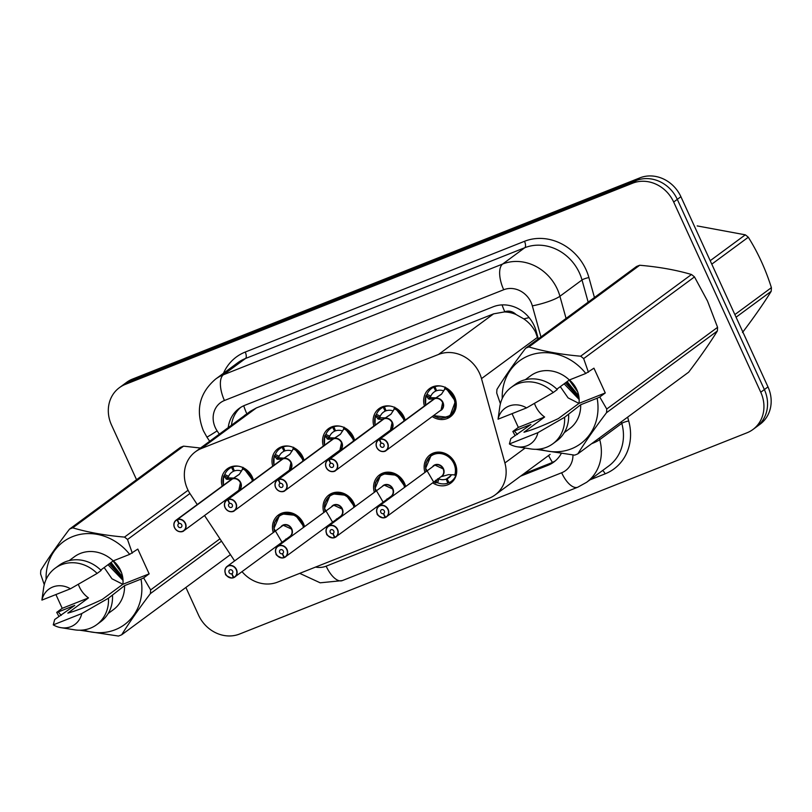 <?xml version="1.0" encoding="UTF-8"?>
<svg xmlns="http://www.w3.org/2000/svg" width="812" height="812" viewBox="0 0 812 812"><rect width="100%" height="100%" fill="white"/><g stroke="black" fill="none" stroke-linecap="round" stroke-linejoin="round"><path stroke-width="1.22" d="M374.342 492.316A17.529 15.601 53.6 0 1 379.488 474.918A17.529 15.601 53.6 0 1 404.488 483.231A17.529 15.601 53.6 0 1 405.635 486.469M382.787 503.308A17.529 15.601 53.6 0 1 382.147 502.902M323.785 512.372A17.529 15.601 53.6 0 1 328.931 494.965A17.529 15.601 53.6 0 1 353.93 503.288A17.529 15.601 53.6 0 1 355.077 506.526M332.23 523.364A17.529 15.601 53.6 0 1 331.58 522.948M273.228 532.418A17.529 15.601 53.6 0 1 278.374 515.021A17.529 15.601 53.6 0 1 303.373 523.334A17.529 15.601 53.6 0 1 304.51 526.572M281.673 543.411A17.529 15.601 53.6 0 1 281.023 543.005M424.899 472.259A17.529 15.601 53.6 0 1 430.045 454.862A17.529 15.601 53.6 0 1 455.045 463.185A17.529 15.601 53.6 0 1 450.843 483.079A17.529 15.601 53.6 0 1 432.705 482.846M373.865 426.026A17.529 15.601 53.6 0 1 379.011 408.629A17.529 15.601 53.6 0 1 404.011 416.942A17.529 15.601 53.6 0 1 405.147 420.18M382.31 437.018A17.529 15.601 53.6 0 1 381.66 436.602M323.308 446.072A17.529 15.601 53.6 0 1 328.444 428.675A17.529 15.601 53.6 0 1 353.453 436.998A17.529 15.601 53.6 0 1 354.59 440.226M331.743 457.075A17.529 15.601 53.6 0 1 331.103 456.659M272.741 466.129A17.529 15.601 53.6 0 1 277.887 448.731A17.529 15.601 53.6 0 1 302.886 457.044A17.529 15.601 53.6 0 1 304.033 460.282M281.185 477.121A17.529 15.601 53.6 0 1 280.546 476.715M222.183 486.185A17.529 15.601 53.6 0 1 227.33 468.778A17.529 15.601 53.6 0 1 252.329 477.101A17.529 15.601 53.6 0 1 253.476 480.339M230.628 497.177A17.529 15.601 53.6 0 1 229.989 496.761M424.422 405.97A17.529 15.601 53.6 0 1 429.568 388.572A17.529 15.601 53.6 0 1 454.568 396.895A17.529 15.601 53.6 0 1 450.366 416.789A17.529 15.601 53.6 0 1 432.228 416.556M538.021 339.101L535.504 332.047C532.733 326.718 528.825 322.323 523.791 318.862L515.985 314.477A10.952 9.754 -126.4 0 0 504.81 311.757A32.866 14.575 -111.6 0 1 502.08 304.906M242.077 571.709A32.866 29.252 -126.4 0 0 277.674 582.102L489.179 498.223A32.866 29.252 -126.4 0 0 495.076 494.955A32.866 29.252 -126.4 0 0 504.902 462.972L481.496 378.615A32.866 29.252 -126.4 0 0 479.547 373.287A32.866 29.252 -126.4 0 0 438.561 354.428L201.305 448.528A32.866 29.252 -126.4 0 0 195.418 451.787A32.866 29.252 -126.4 0 0 190.312 494.102L197.255 504.556M504.81 311.757L504.323 311.95A32.866 29.252 53.6 0 1 515.985 314.477M504.323 311.95L493.615 313.848L256.369 407.939L250.461 411.217L195.418 451.787M204.522 515.529L234.597 560.889M136.548 479.709L111.498 424.991A32.866 29.252 53.6 0 1 119.384 387.679L122.998 385.02A32.866 29.252 53.6 0 1 128.885 381.752L636.303 180.508A32.866 29.252 53.6 0 1 677.289 199.366L764.366 389.557A32.866 29.252 53.6 0 1 756.49 426.868A32.866 29.252 53.6 0 0 764.366 389.557L677.289 199.366A32.866 29.252 53.6 0 0 636.303 180.508L128.885 381.752A32.866 29.252 53.6 0 0 122.998 385.02L126.611 382.35A32.866 29.252 53.6 0 1 132.498 379.082L639.927 177.848A32.866 29.252 53.6 0 1 680.903 196.707L767.979 386.898A32.866 29.252 53.6 0 1 760.103 424.209L752.876 429.538A32.866 29.252 53.6 0 1 746.979 432.796L239.56 634.04A32.866 29.252 53.6 0 1 198.575 615.181L185.887 587.462M538.305 338.888L536.113 330.981A32.866 29.252 -126.4 0 0 534.164 325.653A32.866 29.252 -126.4 0 0 493.178 306.794L244.96 405.239A32.866 29.252 -126.4 0 0 239.063 408.507A32.866 29.252 -126.4 0 0 228.223 427.609M119.384 387.679A32.866 29.252 53.6 0 1 125.271 384.411L632.69 183.177A32.866 29.252 53.6 0 1 673.676 202.036L760.753 392.226A32.866 29.252 53.6 0 1 752.876 429.538M520.502 476.208L547.897 465.347A32.866 29.252 -126.4 0 0 553.794 462.079A32.866 29.252 -126.4 0 0 561.163 453.715M231.44 425.244A32.866 29.252 53.6 0 1 240.717 407.38M555.357 460.83A32.866 29.252 53.6 0 1 551.115 462.972L523.72 473.843M449.675 415.927A16.433 14.626 -126.4 0 0 450.112 415.612A16.433 14.626 -126.4 0 0 454.06 396.956A16.433 14.626 -126.4 0 0 445.402 388.116L441.495 394.206L434.704 398.702L441.434 394.135M376.727 447.432A6.577 5.846 53.6 0 1 378.301 439.972A6.577 5.846 53.6 0 1 379.245 439.414L434.207 398.915L429.051 399.139L425.833 395.891A16.433 14.626 -126.4 0 0 425.813 395.901M379.245 439.414L379.265 439.668A6.354 5.654 -126.4 0 0 376.829 447.412A6.354 5.654 -126.4 0 0 384.756 451.066A6.354 5.654 -126.4 0 0 387.415 443.22A6.354 5.654 -126.4 0 0 379.732 439.485L381.295 443.301A2.192 1.949 53.6 0 1 383.426 447.077A2.192 1.949 53.6 0 1 380.828 443.555A2.192 1.949 53.6 0 1 381.143 443.372L381.285 443.261M441.058 410.05A6.577 5.846 -126.4 0 0 442.631 402.579A6.577 5.846 -126.4 0 0 434.674 398.722L379.722 439.221A6.577 5.846 53.6 0 1 387.679 443.088A6.577 5.846 53.6 0 1 386.106 450.548A6.577 5.846 53.6 0 1 376.738 447.453C380.412 453.39 385.639 451.482 386.106 450.548L441.058 410.05L442.631 402.59A6.567 5.846 53.7 0 1 441.058 410.05M440.855 386.035A16.433 14.626 53.6 0 0 434.968 386.715L435.993 385.964M445.23 387.101L455.41 401.321L450.112 415.612L447.168 417.246L433.476 415.632M428.218 398.712L430.106 397.322L426.229 395.586L426.97 394.348A16.433 14.626 53.6 0 1 431.426 388.572A16.433 14.626 53.6 0 1 433.781 387.182L435.273 386.086M436.531 390.501L435.75 391.079A12.048 10.729 -126.4 0 0 434.024 392.094A12.048 10.729 -126.4 0 0 430.867 396.083L430.106 397.322M443.768 390.876A12.048 10.729 -126.4 0 0 436.623 390.734L434.968 386.715M435.75 391.079L433.781 387.182M425.691 405.036A16.017 14.261 53.7 0 1 425.884 396.276L426.229 395.586M433.862 399.321L434.197 398.915A6.567 5.846 53.7 0 1 434.207 398.915L435.648 398.002M429.721 397.616L435.628 397.85M381.143 443.372L379.265 439.668M434.197 398.915A6.577 5.846 -126.4 0 0 433.253 399.463L378.301 439.972C376.068 441.84 375.53 444.337 376.717 447.453M385 517.437L385.152 517.589A6.577 5.846 53.6 0 1 377.215 513.742A6.577 5.846 53.6 0 1 378.788 506.262A6.577 5.846 53.6 0 1 388.156 509.378A6.577 5.846 53.6 0 1 386.583 516.838A6.577 5.846 53.6 0 1 385.639 517.396L385.467 517.254A6.354 5.654 -126.4 0 0 387.903 509.51A6.354 5.654 -126.4 0 0 379.975 505.866A6.354 5.654 -126.4 0 0 377.316 513.712A6.354 5.654 -126.4 0 0 385 517.437L383.426 513.62L384.279 512.991M385.639 517.396L441.535 476.339A6.577 5.846 -126.4 0 0 443.108 468.869A6.577 5.846 -126.4 0 0 434.917 465.103A6.577 5.846 -126.4 0 0 433.74 465.753A6.567 5.846 53.5 0 1 434.917 465.103L378.788 506.262C376.565 508.038 376.037 510.525 377.194 513.742C376.707 514.686 378.686 516.067 383.122 517.883L385.507 517.325M383.426 513.62A2.192 1.949 53.6 0 1 381.305 509.845A2.192 1.949 53.6 0 1 383.903 513.367A2.192 1.949 53.6 0 1 383.589 513.56L384.177 513.123M433.334 481.486L425.63 468.321L431.101 455.461L434.044 453.817C445.372 448.549 460.039 463.165 455.38 475.172L455.38 475.172A16.433 14.626 -126.4 0 0 454.537 463.246A16.433 14.626 -126.4 0 0 434.044 453.817A16.433 14.626 -126.4 0 0 431.101 455.451A16.433 14.626 -126.4 0 0 430.512 455.908M435.821 482.937L437.353 479.415M437.556 478.847L438.937 478.958L437.587 482.775A16.433 14.626 53.6 0 0 447.848 483.17L448.894 482.399M437.587 482.775L436.217 482.653M450.284 476.431L447.077 478.796A12.048 10.729 -126.4 0 0 448.803 477.781A12.048 10.729 -126.4 0 0 451.482 474.756M443.108 468.879L434.917 465.103A6.567 5.846 53.5 0 1 443.108 468.879M438.937 478.958A12.048 10.729 -126.4 0 0 446.194 479.141L450.873 475.7M447.077 478.796L449.046 482.693A16.433 14.626 53.6 0 0 451.401 481.313L454.568 478.978M447.848 483.17L446.194 479.141M432.715 466.504A6.77 6.029 53.5 0 1 442.296 466.91A6.77 6.029 53.5 0 1 441.403 476.644L448.457 474.655L455.796 474.888L455.847 475.538A16.433 14.626 53.6 0 1 451.401 481.313M455.796 474.888L455.847 475.538L455.197 475.243M433.973 481.902A16.017 14.261 53.5 0 0 435.638 482.805L435.668 480.237M383.589 513.56L385.467 517.254M394.673 407.157L404.68 420.525A16.433 14.626 -126.4 0 0 403.493 417.013A16.433 14.626 -126.4 0 0 394.845 408.172L390.937 414.252L384.147 418.748L390.876 414.191M383.294 419.378L378.493 419.185L375.266 415.937A16.433 14.626 -126.4 0 0 375.256 415.957L376.413 414.394A16.433 14.626 53.6 0 1 380.858 408.619A16.433 14.626 53.6 0 1 383.213 407.238L384.715 406.132M392.074 422.636A6.567 5.846 53.7 0 1 390.491 430.096A6.577 5.846 -126.4 0 0 392.074 422.636A6.577 5.846 -126.4 0 0 384.117 418.779L384.147 418.748M326.17 467.479A6.577 5.846 53.6 0 1 327.743 460.018A6.577 5.846 53.6 0 1 328.687 459.47L328.708 459.724A6.354 5.654 -126.4 0 0 326.272 467.468A6.354 5.654 -126.4 0 0 334.199 471.112A6.354 5.654 -126.4 0 0 336.858 463.266A6.354 5.654 -126.4 0 0 329.164 459.541L330.738 463.358A2.192 1.949 53.6 0 1 332.869 467.133A2.192 1.949 53.6 0 1 330.261 463.601A2.192 1.949 53.6 0 1 330.575 463.419L330.717 463.317M329.164 459.541L384.117 418.779M390.298 406.091A16.433 14.626 53.6 0 0 384.411 406.761L385.426 406.01M377.661 418.759L379.549 417.368L375.662 415.642M385.974 410.557L385.192 411.136A12.048 10.729 -126.4 0 0 383.467 412.151A12.048 10.729 -126.4 0 0 380.3 416.13L379.549 417.368M329.164 459.277A6.577 5.846 53.6 0 1 337.122 463.134A6.577 5.846 53.6 0 1 335.549 470.605L390.491 430.096L392.064 422.636M393.201 410.923A12.048 10.729 -126.4 0 0 386.065 410.791L384.411 406.761M385.192 411.136L383.213 407.238M383.67 418.941L385.091 418.058M375.134 425.092A16.017 14.261 53.7 0 1 375.327 416.323L375.276 415.937M379.153 417.672L385.071 417.906M383.64 418.972L383.64 418.962A6.577 5.846 -126.4 0 0 382.696 419.52L327.743 460.018C325.5 461.896 324.973 464.383 326.15 467.499A6.577 5.846 53.6 0 0 335.549 470.605C335.082 471.539 329.855 473.447 326.15 467.499M328.687 459.47L383.64 418.962M330.575 463.419L328.708 459.724M344.115 427.203L354.123 440.581A16.433 14.626 -126.4 0 0 352.936 437.059A16.433 14.626 -126.4 0 0 344.278 428.218L340.38 434.308L333.59 438.805L340.319 434.237M278.13 479.516L278.151 479.77A6.354 5.654 -126.4 0 0 275.715 487.525A6.354 5.654 -126.4 0 0 283.632 491.169A6.354 5.654 -126.4 0 0 286.301 483.323A6.354 5.654 -126.4 0 0 278.607 479.587L278.607 479.334A6.577 5.846 53.6 0 1 286.565 483.191A6.577 5.846 53.6 0 1 284.982 490.651A6.577 5.846 53.6 0 1 275.623 487.555A6.577 5.846 53.6 0 1 277.186 480.075A6.577 5.846 53.6 0 1 278.13 479.516L333.082 439.018L327.936 439.241L324.719 435.993A16.433 14.626 -126.4 0 0 324.698 436.003L325.856 434.45A16.433 14.626 53.6 0 1 330.301 428.675A16.433 14.626 53.6 0 1 332.656 427.295L334.158 426.188M332.737 439.424L333.082 439.018A6.577 5.846 -126.4 0 0 332.138 439.566L277.186 480.075C274.943 481.942 274.415 484.439 275.593 487.555C279.298 493.503 284.525 491.585 284.982 490.651L339.934 450.152L341.507 442.692A6.567 5.846 53.7 0 1 339.934 450.152A6.577 5.846 -126.4 0 0 341.507 442.682A6.577 5.846 -126.4 0 0 333.559 438.825L333.59 438.805M278.607 479.334L333.559 438.825M278.607 479.587L280.181 483.414A2.192 1.949 53.6 0 1 282.302 487.18A2.192 1.949 53.6 0 1 279.704 483.658A2.192 1.949 53.6 0 1 280.018 483.475L280.16 483.373M339.741 426.148A16.433 14.626 53.6 0 0 333.854 426.818L334.869 426.067M327.094 438.815L328.982 437.424L325.104 435.689M335.417 430.614L334.635 431.182A12.048 10.729 -126.4 0 0 332.9 432.197A12.048 10.729 -126.4 0 0 329.743 436.186L328.982 437.424M342.644 430.979A12.048 10.729 -126.4 0 0 335.508 430.837L333.854 426.818M334.635 431.182L332.656 427.295M333.113 438.987L334.524 438.104M324.577 445.138A16.017 14.261 53.7 0 1 324.77 436.379L324.719 435.993M328.596 437.719L334.514 437.962M280.018 483.475L278.151 479.77M303.566 460.627A16.433 14.626 -126.4 0 0 302.379 457.115A16.433 14.626 -126.4 0 0 293.721 448.275L289.813 454.355L283.033 458.851L289.762 454.294M227.573 499.573L227.583 499.827A6.354 5.654 -126.4 0 0 225.157 507.571A6.354 5.654 -126.4 0 0 233.074 511.215A6.354 5.654 -126.4 0 0 235.744 503.369A6.354 5.654 -126.4 0 0 228.05 499.644L228.05 499.38A6.577 5.846 53.6 0 1 235.998 503.237A6.577 5.846 53.6 0 1 234.424 510.707C233.968 511.641 228.73 513.549 225.036 507.601A6.577 5.846 53.6 0 1 226.629 500.121A6.577 5.846 53.6 0 1 227.573 499.573L282.525 459.074L277.379 459.287L274.162 456.039A16.433 14.626 -126.4 0 0 274.141 456.06L275.298 454.497A16.433 14.626 53.6 0 1 279.744 448.721A16.433 14.626 53.6 0 1 282.099 447.341L283.591 446.235M225.056 507.601A6.577 5.846 53.6 0 0 234.424 510.707L289.377 470.199L290.95 462.738A6.567 5.846 53.7 0 1 289.377 470.199A6.577 5.846 -126.4 0 0 290.95 462.738A6.577 5.846 -126.4 0 0 282.992 458.881L228.05 499.38M228.05 499.644L229.623 503.46A2.192 1.949 53.6 0 1 231.745 507.236A2.192 1.949 53.6 0 1 229.146 503.714A2.192 1.949 53.6 0 1 229.461 503.521L229.603 503.42M289.184 446.194A16.433 14.626 53.6 0 0 283.297 446.864L284.312 446.123M293.558 447.26L303.556 460.627M276.537 458.871L278.425 457.481L274.547 455.745M284.85 450.66L284.068 451.239A12.048 10.729 -126.4 0 0 282.343 452.254A12.048 10.729 -126.4 0 0 279.186 456.242L278.425 457.481M292.087 451.025A12.048 10.729 -126.4 0 0 284.951 450.893L283.297 446.864M284.068 451.239L282.099 447.341M278.029 457.765L283.967 458.161M282.556 459.044L283.956 458.009M274.02 465.195A16.017 14.261 53.7 0 1 274.212 456.425L274.162 456.039M229.461 503.521L227.583 499.827M282.18 459.48L282.525 459.074A6.577 5.846 -126.4 0 0 281.581 459.622L226.629 500.121C224.386 501.999 223.858 504.485 225.036 507.601M242.991 467.306L252.999 480.684A16.433 14.626 -126.4 0 0 251.821 477.162A16.433 14.626 -126.4 0 0 243.164 468.321L239.256 474.411L232.465 478.907L239.205 474.35M177.006 519.619L177.026 519.873A6.354 5.654 -126.4 0 0 174.59 527.627A6.354 5.654 -126.4 0 0 182.517 531.271A6.354 5.654 -126.4 0 0 185.177 523.425A6.354 5.654 -126.4 0 0 177.493 519.69L177.483 519.436A6.577 5.846 53.6 0 1 185.44 523.293A6.577 5.846 53.6 0 1 183.867 530.754A6.577 5.846 53.6 0 1 174.489 527.638A6.577 5.846 53.6 0 1 176.072 520.177A6.577 5.846 53.6 0 1 177.006 519.619L231.968 479.121L226.822 479.344L223.594 476.096A16.433 14.626 -126.4 0 0 223.574 476.106M231.623 479.537L231.958 479.121A6.567 5.846 53.7 0 1 231.968 479.121A6.577 5.846 -126.4 0 0 231.014 479.669L176.072 520.177C173.829 522.045 173.291 524.542 174.478 527.658C178.173 533.606 183.4 531.698 183.867 530.754L238.819 490.255L240.393 482.795A6.567 5.846 53.7 0 1 238.819 490.255A6.577 5.846 -126.4 0 0 240.393 482.795A6.577 5.846 -126.4 0 0 232.435 478.928L232.465 478.907M177.483 519.436L232.435 478.928M177.493 519.69L179.056 523.517A2.192 1.949 53.6 0 1 181.188 527.292A2.192 1.949 53.6 0 1 178.589 523.76A2.192 1.949 53.6 0 1 178.904 523.578L179.046 523.476M238.626 466.25A16.433 14.626 53.6 0 0 232.729 466.92L233.754 466.169M225.98 478.918L227.867 477.527L223.99 475.791L224.731 474.553A16.433 14.626 53.6 0 1 229.187 468.778A16.433 14.626 53.6 0 1 231.542 467.397L233.034 466.291M234.292 470.716L233.511 471.285A12.048 10.729 -126.4 0 0 231.785 472.3A12.048 10.729 -126.4 0 0 228.629 476.289L227.867 477.527M241.529 471.082A12.048 10.729 -126.4 0 0 234.384 470.94L232.729 466.92M233.511 471.285L231.542 467.397M223.452 485.241A16.017 14.261 53.7 0 1 223.645 476.482L223.99 475.791M231.988 479.09L233.409 478.217M227.482 477.821L233.389 478.065M178.904 523.578L177.026 519.873M335.072 537.453L390.978 496.386A6.577 5.846 -126.4 0 0 392.551 488.925A6.577 5.846 -126.4 0 0 384.35 485.15A6.577 5.846 -126.4 0 0 383.173 485.809L328.231 526.308C326.008 528.084 325.47 530.581 326.637 533.788A6.577 5.846 53.6 0 1 328.231 526.308A6.577 5.846 53.6 0 1 337.599 529.424A6.577 5.846 53.6 0 1 336.026 536.894A6.577 5.846 53.6 0 1 335.082 537.442L334.899 537.311A6.354 5.654 -126.4 0 0 337.335 529.556A6.354 5.654 -126.4 0 0 329.418 525.912A6.354 5.654 -126.4 0 0 326.749 533.758A6.354 5.654 -126.4 0 0 334.442 537.493L332.869 533.667L333.722 533.048M334.442 537.493L334.95 537.382M332.869 533.667A2.192 1.949 53.6 0 1 330.748 529.901A2.192 1.949 53.6 0 1 333.346 533.423A2.192 1.949 53.6 0 1 333.032 533.606L333.61 533.179M405.168 486.814A16.433 14.626 -126.4 0 0 403.98 483.302A16.433 14.626 -126.4 0 0 383.487 473.873A16.433 14.626 -126.4 0 0 380.544 475.507A16.433 14.626 -126.4 0 0 379.955 475.954M392.551 488.925L384.35 485.15L383.173 485.809A6.567 5.846 53.5 0 1 384.35 485.15A6.567 5.846 53.5 0 1 392.551 488.925M386.999 498.893L388.38 499.015A12.048 10.729 -126.4 0 0 388.542 499.065M382.777 501.542L375.063 488.377L380.544 475.507L383.487 473.873L396.774 475.243L405.158 486.824M385.091 501.613L385.101 500.71M333.032 533.606L334.899 537.311M326.637 533.788C326.15 534.732 328.129 536.113 332.565 537.93L334.605 537.635A6.577 5.846 53.6 0 1 326.657 533.788M284.017 557.692A6.577 5.846 53.6 0 1 276.1 553.845A6.577 5.846 53.6 0 1 277.663 546.364A6.577 5.846 53.6 0 1 287.042 549.48A6.577 5.846 53.6 0 1 285.469 556.941A6.577 5.846 53.6 0 1 284.525 557.499L284.342 557.357A6.354 5.654 -126.4 0 0 286.778 549.612A6.354 5.654 -126.4 0 0 278.851 545.968A6.354 5.654 -126.4 0 0 276.192 553.814A6.354 5.654 -126.4 0 0 283.885 557.539L282.312 553.723L283.165 553.094M284.515 557.499L340.411 516.442A6.577 5.846 -126.4 0 0 341.994 508.982A6.577 5.846 -126.4 0 0 333.793 505.206A6.577 5.846 -126.4 0 0 332.615 505.856A6.567 5.846 53.5 0 1 333.793 505.206L277.663 546.364C275.451 548.141 274.913 550.627 276.07 553.845C275.593 554.789 277.572 556.169 281.997 557.986L284.393 557.428M282.312 553.723A2.192 1.949 53.6 0 1 280.191 549.947A2.192 1.949 53.6 0 1 282.789 553.479A2.192 1.949 53.6 0 1 282.474 553.662L283.053 553.226M332.22 521.588L324.506 508.424L329.976 495.564L332.93 493.919L346.216 495.29L354.6 506.871A16.433 14.626 -126.4 0 0 353.423 503.349A16.433 14.626 -126.4 0 0 332.93 493.919A16.433 14.626 -126.4 0 0 329.976 495.553A16.433 14.626 -126.4 0 0 329.398 496.01M341.994 508.982L333.793 505.206A6.567 5.846 53.5 0 1 341.994 508.982M336.442 518.949L337.822 519.061A12.048 10.729 -126.4 0 0 337.975 519.122M334.534 521.659L334.544 520.766M282.474 553.662L284.342 557.357M233.328 577.596L233.47 577.748A6.577 5.846 53.6 0 1 225.543 573.891A6.577 5.846 53.6 0 1 227.106 566.411A6.577 5.846 53.6 0 1 236.485 569.537A6.577 5.846 53.6 0 1 234.901 576.997A6.577 5.846 53.6 0 1 233.968 577.545L233.785 577.413A6.354 5.654 -126.4 0 0 236.221 569.669A6.354 5.654 -126.4 0 0 228.294 566.015A6.354 5.654 -126.4 0 0 225.635 573.861A6.354 5.654 -126.4 0 0 233.328 577.596L231.755 573.779L232.608 573.15M233.957 577.555L289.854 536.488A6.577 5.846 -126.4 0 0 291.437 529.028A6.577 5.846 -126.4 0 0 283.236 525.262A6.577 5.846 -126.4 0 0 282.058 525.912A6.567 5.846 53.5 0 1 283.236 525.262L227.106 566.411C224.883 568.187 224.356 570.684 225.513 573.891C225.036 574.835 227.005 576.216 231.44 578.032L233.826 577.484M231.755 573.779A2.192 1.949 53.6 0 1 229.623 570.004A2.192 1.949 53.6 0 1 232.222 573.526A2.192 1.949 53.6 0 1 231.907 573.708L232.496 573.282M281.652 541.645L273.948 528.48L279.419 515.61L282.363 513.976L295.659 515.346L304.033 526.927A16.433 14.626 -126.4 0 0 302.856 523.405A16.433 14.626 -126.4 0 0 282.363 513.976A16.433 14.626 -126.4 0 0 279.419 515.61A16.433 14.626 -126.4 0 0 278.841 516.067M291.427 529.028L283.236 525.262A6.567 5.846 53.5 0 1 291.427 529.028M285.885 538.995L287.255 539.117A12.048 10.729 -126.4 0 0 287.418 539.178M283.977 541.716L283.987 540.822M231.907 573.708L233.785 577.413M734.87 314.579L771.4 287.651A59.154 52.658 53.6 0 1 771.177 291.335L736.078 317.198M710.206 260.703L745.304 234.83A59.154 52.658 53.6 0 1 748.309 237.226L711.789 264.154M745.304 234.83L697.193 225.919M771.4 287.651C765.665 269.452 757.972 252.644 748.309 237.226M742.483 332.504C753.952 317.401 763.513 303.678 771.177 291.335M512.037 413.653L518.34 427.416L544.619 417.003L523.963 432.228C532.347 429.944 543.807 425.397 558.341 418.586L578.997 403.361L605.275 392.947L593.937 368.181L585.797 373.459A51.481 45.827 53.6 0 0 532.215 354.499A51.481 45.827 53.6 0 0 502.242 398.509M544.619 417.003A24.766 22.046 53.6 0 1 535.504 405.98A24.766 22.046 53.6 0 1 534.479 403.381M560.3 386.654L568.085 397.88L578.956 403.402M564.127 383.832L579.159 399.484M565.396 382.888L579.047 397.951M569.415 379.955A24.766 22.046 53.6 0 1 576.774 389.618A24.766 22.046 53.6 0 1 578.997 403.361M571.993 382.432L576.073 388.197M569.222 380.067L577.677 391.861M500.405 403.787L496.731 393.069A59.154 52.658 53.6 0 1 496.954 389.395C504.536 377.164 514.097 363.441 525.648 348.226L636.476 266.529A59.154 52.658 53.6 0 1 639.704 265.25L528.876 346.947C544.121 351.444 561.376 354.529 580.651 356.204A59.154 52.658 53.6 0 1 583.655 358.599L588.426 372.241M580.651 356.204L691.479 274.507C676.244 270 658.979 266.915 639.704 265.25M691.479 274.507A59.154 52.658 53.6 0 1 694.483 276.902L583.655 358.599M605.275 392.947L599.763 397.007L606.747 409.025L717.575 327.327L707.506 301.029L694.483 276.902M525.648 348.226A59.154 52.658 53.6 0 1 528.876 346.947M556.88 389.171L569.334 379.986L585.797 373.459M525.293 379.712L530.612 375.794A32.866 29.252 53.6 0 1 569.334 379.986M515.255 384.391A35.048 31.201 53.6 0 1 557.265 389.557L553.256 392.521A35.048 31.201 53.6 0 0 511.245 387.354L515.255 384.391M498.06 419.195A21.904 19.498 53.6 0 1 526.562 407.898L498.06 419.195L499.766 407.025A35.048 31.201 53.6 0 1 511.245 387.354M526.562 407.898L553.256 392.521M717.575 327.327A59.154 52.658 53.6 0 1 717.351 331.002L606.523 412.699C595.054 427.802 585.493 441.525 577.829 453.867L688.657 372.18C700.127 357.077 709.688 343.354 717.351 331.002M577.829 453.867A59.154 52.658 53.6 0 1 574.602 455.146L535.971 449.31M606.747 409.025A59.154 52.658 53.6 0 1 606.523 412.699M599.763 397.007L597.135 398.225A51.481 45.827 53.6 0 1 539.513 449.066M517.376 434.461A51.481 45.827 53.6 0 1 514.432 431.02L512.839 431.476L515.092 435.547M597.135 398.225L580.671 404.752L564.594 417.287L537.899 432.664A21.904 19.498 53.6 0 1 517.112 446.773A21.904 19.498 53.6 0 1 509.398 443.961L510.819 438.612L530.896 424.493L514.432 431.02M580.671 404.752A32.866 29.252 53.6 0 1 569.608 428.695L564.289 432.613M568.603 414.323A35.048 31.201 53.6 0 1 556.849 440.825L552.84 443.778A35.048 31.201 53.6 0 1 530.652 448.914L517.112 446.773M564.594 417.287A35.048 31.201 53.6 0 1 552.84 443.778M509.398 443.961L537.899 432.664M566.502 382.076L578.936 396.977M567.141 381.61L578.763 395.941M518.34 427.416L512.839 431.476M55.906 594.557L62.209 608.32L88.488 597.906L67.832 613.121C76.216 610.837 87.686 606.3 102.21 599.489L122.866 584.264L149.144 573.851L137.807 549.085L129.666 554.363A51.481 45.827 53.6 0 0 76.084 535.402A51.481 45.827 53.6 0 0 46.111 579.413M88.488 597.906A24.766 22.046 53.6 0 1 79.383 586.883A24.766 22.046 53.6 0 1 78.348 584.275M104.169 567.547L111.954 578.783L122.825 584.295M107.996 564.726L123.028 580.387M109.265 563.792L122.916 578.854M113.284 560.859A24.766 22.046 53.6 0 1 120.643 570.521A24.766 22.046 53.6 0 1 122.866 584.264M115.862 563.335L119.943 569.1M113.091 560.97L121.546 572.764M44.274 584.691L40.6 573.972A59.154 52.658 53.6 0 1 40.823 570.298C48.405 558.057 57.967 544.334 69.517 529.13L180.345 447.432A59.154 52.658 53.6 0 1 183.573 446.153L72.745 527.841C87.99 532.347 105.245 535.433 124.52 537.097A59.154 52.658 53.6 0 1 127.525 539.493L132.295 553.145M200.503 448.041L183.573 446.153M69.517 529.13A59.154 52.658 53.6 0 1 72.745 527.841M100.749 570.075L113.203 560.889L129.666 554.363M69.172 560.615L74.491 556.687A32.866 29.252 53.6 0 1 113.203 560.889M59.124 565.294A35.048 31.201 53.6 0 1 101.145 570.46L97.125 573.424A35.048 31.201 53.6 0 0 55.114 568.248L59.124 565.294M42.001 599.297L43.635 587.929A35.048 31.201 53.6 0 1 55.114 568.248M41.991 599.297L41.93 600.098A21.904 19.498 53.6 0 1 70.431 588.791L97.125 573.424M70.431 588.791L41.93 600.098M221.524 541.168L150.393 593.602C138.923 608.696 129.362 622.418 121.698 634.771L230.435 554.616M121.698 634.771A59.154 52.658 53.6 0 1 118.471 636.05L79.84 630.213M149.144 573.851L143.633 577.9L150.616 589.918L219.961 538.813M150.616 589.918A59.154 52.658 53.6 0 1 150.393 593.602M189.927 493.503L127.525 539.493M124.52 537.097L188.09 490.245M143.633 577.9L141.004 579.129A51.481 45.827 53.6 0 1 83.382 629.97M61.245 615.354A51.481 45.827 53.6 0 1 58.302 611.923L56.708 612.38L58.961 616.45M141.004 579.129L124.54 585.655L108.463 598.19L81.768 613.557A21.904 19.498 53.6 0 1 60.981 627.676A21.904 19.498 53.6 0 1 53.267 624.864L54.698 619.515L74.765 605.397L58.302 611.923M124.54 585.655A32.866 29.252 53.6 0 1 113.487 609.599L108.169 613.517M112.482 595.226A35.048 31.201 53.6 0 1 100.718 621.718L96.709 624.682A35.048 31.201 53.6 0 1 74.521 629.818L60.981 627.676M108.463 598.19A35.048 31.201 53.6 0 1 96.709 624.682M53.267 624.864L81.768 613.557M110.371 562.98L122.805 577.88M111.011 562.503L122.632 576.845M62.209 608.32L56.708 612.38M537.524 337.315L481.496 378.615M246.168 414.384A10.952 9.754 -126.4 0 0 243.915 416.048M552.464 462.393A32.866 14.575 -111.6 0 1 548.587 455.512M523.791 318.862A32.866 5.897 -15.5 0 0 529.119 317.593M246.858 413.866A32.866 14.575 -111.6 0 1 243.732 405.767M493.615 313.848L438.561 354.428M525.141 448.041L504.902 462.972M256.369 407.939L201.305 448.528M132.498 379.082L125.271 384.411M639.927 177.848L632.69 183.177M680.903 196.707L673.676 202.036M767.979 386.898L760.753 392.226M540.954 336.939L532.337 305.87A21.904 19.498 -126.4 0 0 531.038 302.318A21.904 19.498 -126.4 0 0 503.714 289.742L224.447 400.499A21.904 19.498 -126.4 0 0 215.271 427.548A21.904 19.498 -126.4 0 0 217.119 430.878L219.311 434.176M224.447 400.499A21.904 9.714 68.4 0 1 223.412 374.768L502.679 264.012A43.818 39.006 53.6 0 1 557.326 289.153A43.818 39.006 53.6 0 1 559.915 296.258L582.011 279.978A43.818 39.006 -126.4 0 0 579.413 272.873A43.818 39.006 -126.4 0 0 524.765 247.731L245.508 358.488A43.818 39.006 -126.4 0 0 237.652 362.832L215.556 379.123A43.818 39.006 53.6 0 1 223.412 374.768L245.508 358.488A5.481 2.426 -111.6 0 0 245.244 352.053L524.511 241.296A5.481 2.426 -111.6 0 1 524.765 247.731L502.679 264.012A21.904 9.714 68.4 0 0 503.714 289.742M215.556 379.123C199.407 393.049 195.357 410.253 203.386 430.746L206.898 437.069A21.904 0.558 -33.5 0 0 217.119 430.878M524.511 241.296A49.288 43.878 53.6 0 1 585.99 269.584A49.288 43.878 53.6 0 1 588.903 277.572L594.445 297.517M627.646 417.155L628.701 420.971A49.288 43.878 53.6 0 1 605.123 473.843L589.888 479.882M223.473 373.287A49.288 43.878 53.6 0 1 245.244 352.053M599.266 438.064L599.713 439.657L621.799 423.367L621.363 421.783M591.633 443.697A21.904 3.928 -15.5 0 0 599.713 439.657A43.818 39.006 53.6 0 1 586.609 482.308L608.706 466.017A43.818 39.006 -126.4 0 0 621.799 423.367A5.481 0.985 164.5 0 1 628.701 420.971M532.337 305.87A21.904 3.928 -15.5 0 0 559.915 296.258L566.066 318.426M588.162 302.145L582.011 279.978A5.481 0.985 164.5 0 1 588.903 277.572M315.553 567.081A21.904 19.498 -126.4 0 0 326.16 566.167L561.65 472.767A21.904 19.498 -126.4 0 0 572.957 454.994M602.585 470.524A5.481 2.426 -111.6 0 1 605.123 473.843M326.16 566.167A21.904 9.714 68.4 0 0 342.268 580.61L577.758 487.21L586.609 482.308M561.65 472.767A21.904 9.714 68.4 0 0 577.758 487.21M551.115 462.972L547.897 465.347M435.384 398.256A6.77 6.029 53.7 0 1 443.169 402.914A6.77 6.029 53.7 0 1 440.033 410.801M432.248 400.204A6.77 6.029 53.7 0 1 433.699 398.915M444.966 388.704A16.017 14.261 53.7 0 1 453.806 410.111A16.017 14.261 53.7 0 1 433.486 415.622M429.051 399.139L430.512 398.063M426.97 394.348L430.867 396.083M444.144 390.196L445.138 387.365M426.168 471.336A16.017 14.261 53.5 0 1 440.865 453.614A16.017 14.261 53.5 0 1 454.72 475.243M384.827 418.302A6.77 6.029 53.7 0 1 392.612 422.971A6.77 6.029 53.7 0 1 389.476 430.847M381.691 420.251A6.77 6.029 53.7 0 1 383.142 418.972M394.409 408.761A16.017 14.261 53.7 0 1 404.041 420.992M383.599 436.064A16.017 14.261 53.7 0 1 382.929 435.679M378.493 419.185L379.955 418.109M376.413 414.394L380.3 416.13M393.576 410.253L394.581 407.421M334.26 438.358A6.77 6.029 53.7 0 1 342.045 443.017A6.77 6.029 53.7 0 1 338.908 450.904M331.134 440.307A6.77 6.029 53.7 0 1 332.585 439.018M343.852 428.807A16.017 14.261 53.7 0 1 353.484 441.048M333.032 456.121A16.017 14.261 53.7 0 1 332.372 455.725M327.936 439.241L329.398 438.165M325.856 434.45L329.743 436.186M343.019 430.299L344.014 427.477M283.703 458.404A6.77 6.029 53.7 0 1 291.488 463.073A6.77 6.029 53.7 0 1 288.351 470.96M280.576 460.363A6.77 6.029 53.7 0 1 282.028 459.074M293.284 448.863A16.017 14.261 53.7 0 1 302.927 461.094M282.474 476.177A16.017 14.261 53.7 0 1 281.805 475.781M277.379 459.287L278.831 458.212M275.298 454.497L279.186 456.242M292.462 450.355L293.457 447.524M233.145 478.461A6.77 6.029 53.7 0 1 240.931 483.12A6.77 6.029 53.7 0 1 237.794 491.006M230.019 480.41A6.77 6.029 53.7 0 1 231.461 479.121M242.727 468.91A16.017 14.261 53.7 0 1 252.37 481.151M231.917 496.223A16.017 14.261 53.7 0 1 231.247 495.827M226.822 479.344L228.273 478.268M224.731 474.553L228.629 476.289M241.905 470.402L242.9 467.58M382.158 486.561A6.77 6.029 53.5 0 1 391.739 486.967A6.77 6.029 53.5 0 1 390.846 496.7M384.086 502.354A16.017 14.261 53.5 0 1 383.416 501.958M375.611 491.382A16.017 14.261 53.5 0 1 386.37 473.67A16.017 14.261 53.5 0 1 404.528 487.291M386.38 500.659L386.796 499.471M331.59 506.617A6.77 6.029 53.5 0 1 341.182 507.013A6.77 6.029 53.5 0 1 340.289 516.757M333.529 522.4A16.017 14.261 53.5 0 1 332.859 522.014M325.054 511.438A16.017 14.261 53.5 0 1 335.813 493.716A16.017 14.261 53.5 0 1 353.961 507.338M335.813 520.715L336.239 519.518M281.033 526.663A6.77 6.029 53.5 0 1 290.615 527.069A6.77 6.029 53.5 0 1 289.722 536.803M282.972 542.457A16.017 14.261 53.5 0 1 282.302 542.061M274.497 531.484A16.017 14.261 53.5 0 1 285.256 513.773A16.017 14.261 53.5 0 1 303.404 527.394M285.256 540.772L285.682 539.574M550.12 454.385L495.076 494.955M299.719 573.353L320.192 582.813L342.268 580.61M206.898 437.069L209.689 441.271M433.395 415.693L437.972 417.713L441.87 418.241L450.112 415.612L454.091 412.689M431.426 388.572L434.593 386.238M425.6 405.107L425.772 395.982M426.077 471.396L425.498 466.413L426.148 462.535L431.101 455.451L435.07 452.528M433.882 481.973L435.689 482.967M380.858 408.619L384.025 406.284M383.497 436.145L382.828 435.75M375.042 425.163L375.205 416.028M330.301 428.675L333.468 426.341M332.93 456.192L332.27 455.796M324.475 445.209L324.648 436.085M279.744 448.721L282.911 446.387M282.373 476.248L281.713 475.852M273.918 465.266L274.091 456.131M229.187 468.778L232.354 466.443M231.816 496.294L231.156 495.899M223.361 485.312L223.533 476.187M375.52 491.453L374.941 486.459L375.591 482.592L380.534 475.507L384.512 472.574M383.325 502.029L383.985 502.425M324.952 511.509L324.384 506.515L325.033 502.638L329.976 495.553L333.945 492.63M332.768 522.086L333.427 522.481M274.395 531.555L273.827 526.572L274.466 522.695L279.419 515.61L283.388 512.676M282.2 542.132L282.87 542.528"/></g></svg>
